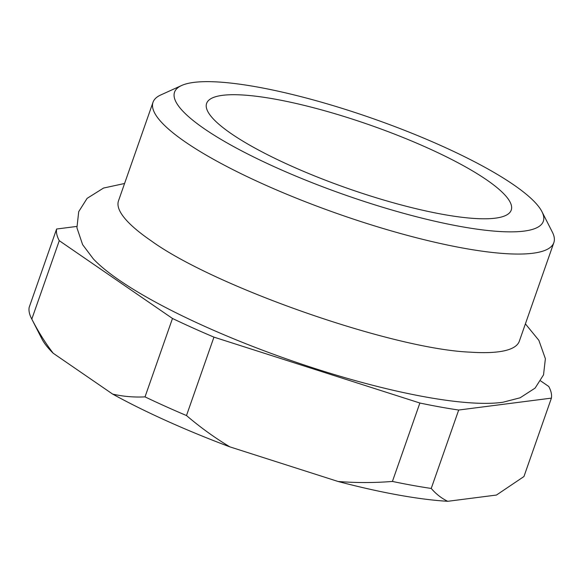 <?xml version="1.0" encoding="UTF-8"?>
<svg xmlns="http://www.w3.org/2000/svg" width="583" height="583" viewBox="0 0 583 583"><rect width="100%" height="100%" fill="white"/><g stroke="black" fill="none" stroke-linecap="round" stroke-linejoin="round"><path stroke-width="0.87" d="M513.463 184.68A195.363 40.642 19.3 0 0 331.858 105.239A195.363 40.642 19.3 0 0 181.626 85.497A195.363 40.642 19.3 0 0 204.393 128.821A195.363 40.642 19.3 0 0 424.278 218.712A195.363 40.642 19.3 0 0 541.95 211.68A195.363 40.642 19.3 0 0 513.463 184.68M541.95 211.68L552.371 232.143A212.35 44.177 -160.7 0 1 553.85 242.615A212.35 44.177 -160.7 0 1 403.953 234.453A212.35 44.177 -160.7 0 1 185.46 142.077A212.35 44.177 -160.7 0 1 153.023 102.251A212.35 44.177 -160.7 0 1 160.711 94.985L181.626 85.497M150.837 240.582A212.35 44.177 -160.7 0 1 150.042 240.036A212.35 44.177 -160.7 0 1 118.502 200.829L153.023 102.251M124.573 183.492L103.555 188.047L87.115 198.358L78.72 211.636L76.927 227.785L82.611 244.634L93.244 258.794A233.557 48.593 19.3 0 0 119.26 280.183A233.557 48.593 19.3 0 0 318.34 369.593A233.557 48.593 19.3 0 0 502.903 402.248L520.109 397.795L535.092 388.11L543.538 374.847L545.382 358.713L538.874 340.348L525.4 323.864M231.269 133.682A161.382 33.574 19.3 0 0 397.322 203.89A161.382 33.574 19.3 0 0 511.24 210.091A161.382 33.574 19.3 0 0 486.586 179.826A161.382 33.574 19.3 0 0 320.533 109.611A161.382 33.574 19.3 0 0 206.615 103.41A161.382 33.574 19.3 0 0 231.269 133.682M553.85 242.615L519.329 341.193A212.35 44.177 -160.7 0 1 470.219 352.154C392.804 349.115 214.252 286.778 150.888 240.611L150.042 240.036M338.06 481.478C356.235 482.921 374.359 482.899 392.417 481.434A261.614 54.43 19.3 0 0 431.231 488.445C436.091 494.085 441.601 498.37 447.744 501.3A244.627 50.896 -160.7 0 1 338.06 481.478L229.87 446.87A244.627 50.896 -160.7 0 1 112.665 394.101L53.184 353.232A244.627 50.896 -160.7 0 1 41.889 338.883L31.46 318.427A261.614 54.43 19.3 0 0 31.81 319.09C38.187 331.545 45.314 342.921 53.184 353.232M112.665 394.101C123.21 396.506 133.995 397.431 145.021 396.877A261.614 54.43 19.3 0 0 186.487 415.548C200.1 427.193 214.559 437.636 229.87 446.87M145.021 396.877L172.481 318.471L59.269 240.677A261.614 54.43 19.3 0 1 56.609 229.024L29.15 307.438A261.614 54.43 19.3 0 0 31.46 318.427M540.681 380.925L548.749 386.471A261.614 54.43 19.3 0 1 551.409 398.123L523.949 476.537L496.454 495.047L447.744 501.3M551.409 398.123L458.69 410.031L431.231 488.445M392.417 481.434L419.877 403.021A261.614 54.43 19.3 0 0 458.69 410.031M419.877 403.021L213.946 337.134L186.487 415.548M172.481 318.471A261.614 54.43 19.3 0 0 213.946 337.134M59.269 240.677L31.81 319.09M56.609 229.024L76.796 226.43"/></g></svg>
